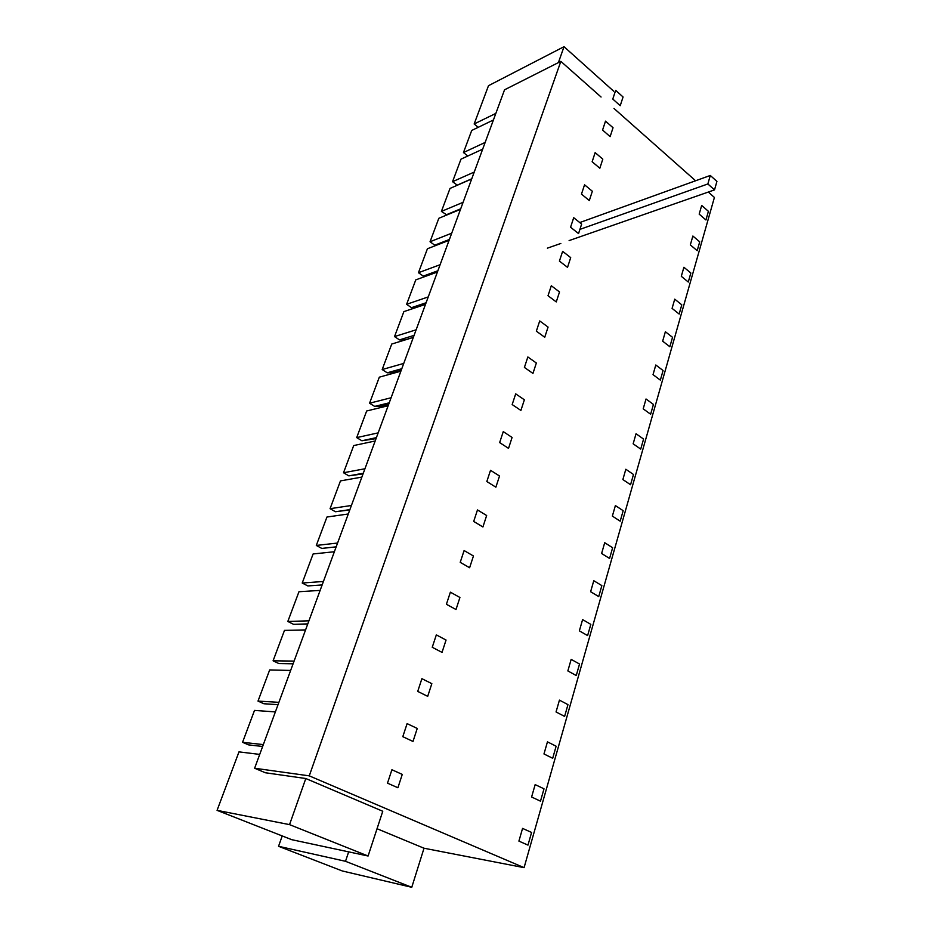 <?xml version="1.0" encoding="UTF-8"?>
<svg xmlns="http://www.w3.org/2000/svg" width="934" height="934" viewBox="0 0 934 934"><rect width="100%" height="100%" fill="white"/><g stroke="black" fill="none" stroke-linecap="round" stroke-linejoin="round"><path stroke-width="1.4" d="M282.22 835.942L278.554 846.297L345.51 861.3L411.766 887.3L342.334 870.978L278.554 846.297M348.662 851.866L345.51 861.3M368.089 856.011L291.77 839.689L217.073 810.35L289.54 824.629L368.089 856.011L382.765 811.261L305.803 778.524L289.54 824.629M259.722 754.403L238.987 751.87L217.073 810.35M478.255 127.304L474.157 123.977L495.849 113.399M558.404 62.601L564.019 46.7L488.494 85.695L474.157 123.977M493.421 119.984L471.728 130.456L463.462 152.546L485.155 142.435M467.817 156.001L463.462 152.546M275.378 711.906L254.503 710.412L242.56 742.308L263.33 744.596M254.62 768.238L309.259 775.85L560.844 61.364L504.535 89.816L254.62 768.238L265.361 772.757L305.803 778.524M457.333 185.224L452.546 181.686L460.987 159.154L482.68 149.16M452.546 181.686L474.238 172.066M446.896 214.948L441.408 211.411L450.025 188.423L471.705 178.931M441.408 211.411L463.101 202.316M436.411 245.268L434.754 245.187L430.049 241.743L438.828 218.287L460.52 209.321M430.049 241.743L451.717 233.196M425.916 276.184L423.242 276.102L418.455 272.705L427.422 248.759L449.091 240.342M418.455 272.705L440.112 264.719M415.537 307.718L411.474 307.671L406.617 304.309L415.77 279.873L437.416 272.016M406.617 304.309L428.251 296.919M413.353 337.349L405.181 339.848L399.472 339.894L394.533 336.579L403.873 311.617L425.495 304.367M394.533 336.579L416.132 329.807M401.188 370.389L393.027 372.654L387.213 372.806L382.181 369.537L391.731 344.051L413.33 337.419M382.181 369.537L403.757 363.419M388.754 404.142L380.605 406.15L374.686 406.418L369.572 403.208L379.321 377.173L400.884 371.195M369.572 403.208L391.101 397.756M376.04 438.63L361.89 440.766L356.695 437.602L366.653 410.995L388.17 405.718M356.695 437.602L378.165 432.874M363.057 473.877L348.814 475.861L343.525 472.756L353.706 445.565L375.164 441M343.525 472.756L364.937 468.763M349.783 509.906L335.458 511.739L330.064 508.691L340.466 480.905L361.878 477.087M330.064 508.691L351.418 505.481M336.182 546.845L321.786 548.421L316.299 545.444L326.947 517.027L348.277 513.992M316.299 545.444L337.583 543.039M322.148 584.941L307.811 585.933L302.219 583.026L313.112 553.955L334.372 551.749M302.219 583.026L323.421 581.473M307.788 623.912L293.521 624.297L287.824 621.472L298.962 591.736L320.14 590.393M287.824 621.472L308.932 620.818M293.101 663.805L278.892 663.572L273.09 660.805L284.485 630.38L305.57 629.936M273.09 660.805L294.093 661.097M278.052 704.645L263.913 703.757L258.006 701.084L269.669 669.935L290.649 670.437M258.006 701.084L278.904 702.345M708.322 192.054L714.405 197.448L524.079 867.651L424.013 848.224L411.766 887.3M614 108.461L695.596 180.764M560.844 61.364L601.076 97.019M309.259 775.85L524.079 867.651M564.019 46.7L613.708 91.217M377.044 828.727L424.013 848.224M262.641 746.476L248.584 744.888L242.56 742.308M457.1 185.201L471.763 178.779M446.043 214.89L460.696 208.819M434.754 245.187L449.406 239.478M423.242 276.102L437.871 270.778M411.474 307.671L426.102 302.744M399.472 339.894L414.077 335.388M387.213 372.806L401.795 368.732M374.686 406.418L389.244 402.799M361.89 440.766L376.414 437.626M348.814 475.861L363.303 473.223M335.458 511.739L349.888 509.625M714.51 189.894L716.927 181.406L710.295 175.464L707.855 183.963L714.51 189.894L569.11 240.587M547.394 248.152L560.844 243.459M579.909 229.379L707.855 183.963M579.757 222.561L710.295 175.464M612.786 99.062L620.223 105.694L623.071 96.984L615.658 90.329L612.786 99.062M705.941 219.98L708.404 211.317L701.679 205.445L699.181 214.12L705.941 219.98M602.57 130.06L610.135 136.633L613.043 127.725L605.512 121.14L602.57 130.06M697.196 250.686L699.718 241.848L692.876 236.033L690.331 244.895L697.196 250.686M592.144 161.745L599.838 168.248L602.804 159.142L595.145 152.627L592.144 161.745M688.276 282.033L690.845 273.02L683.898 267.264L681.306 276.312L688.276 282.033M581.473 194.12L589.307 200.553L592.343 191.248L584.544 184.804L581.473 194.12M679.158 314.046L681.785 304.834L674.733 299.16L672.083 308.395L679.158 314.046M570.569 227.231L578.543 233.582L581.637 224.078L573.709 217.692L570.569 227.231M669.853 346.736L672.538 337.326L665.37 331.733L662.661 341.167L669.853 346.736M559.419 261.088L567.533 267.358L570.697 257.632L562.63 251.339L559.419 261.088M660.35 380.126L663.082 370.518L655.796 364.996L653.029 374.639L660.35 380.126M548.013 295.728L556.267 301.916L559.513 291.957L551.305 285.746L548.013 295.728M650.636 414.241L653.438 404.422L646.024 398.993L643.199 408.847L650.636 414.241M536.349 331.161L544.744 337.256L548.071 327.075L539.712 320.946L536.349 331.161M640.712 449.114L643.573 439.073L636.042 433.738L633.147 443.802L640.712 449.114M524.406 367.424L532.952 373.425L536.349 363.011L527.85 356.975L524.406 367.424M630.567 484.746L633.486 474.484L625.827 469.253L622.873 479.551L630.567 484.746M512.171 404.562L520.892 410.446L524.371 399.787L515.696 393.856L512.171 404.562M620.188 521.195L623.176 510.7L615.389 505.574L612.365 516.093L620.188 521.195M499.655 442.588L508.528 448.367L512.089 437.439L503.263 431.625L499.655 442.588M609.575 558.462L612.634 547.733L604.707 542.712L601.613 553.477L609.575 558.462M486.824 481.535L495.872 487.186L499.527 476.001L490.525 470.304L486.824 481.535M598.729 596.592L601.858 585.606L593.779 580.703L590.615 591.724L598.729 596.592M473.69 521.441L482.913 526.974L486.649 515.51L477.472 509.941L473.69 521.441M587.614 635.599L590.813 624.367L582.606 619.592L579.36 630.859L587.614 635.599M460.217 562.338L469.615 567.744L473.445 555.987L464.105 550.546L460.217 562.338M576.255 675.539L579.524 664.027L571.164 659.381L567.849 670.927L576.255 675.539M446.405 604.275L456.002 609.528L459.925 597.48L450.386 592.179L446.405 604.275M564.615 716.413L567.965 704.633L559.443 700.126L556.045 711.953L564.615 716.413M432.244 647.285L442.027 652.387L446.055 640.035L436.33 634.886L432.244 647.285M552.694 758.28L556.127 746.219L547.452 741.853L543.973 753.96L552.694 758.28M417.72 691.405L427.702 696.344L431.835 683.665L421.899 678.679L417.72 691.405M540.482 801.174L544.008 788.81L535.159 784.607L531.598 797.006L540.482 801.174M402.799 736.681L413.003 741.456L417.241 728.438L407.107 723.628L402.799 736.681M527.979 845.118L531.586 832.451L522.561 828.4L518.907 841.114L527.979 845.118M387.493 783.159L397.907 787.747L402.262 774.403L391.906 769.756L387.493 783.159"/></g></svg>
